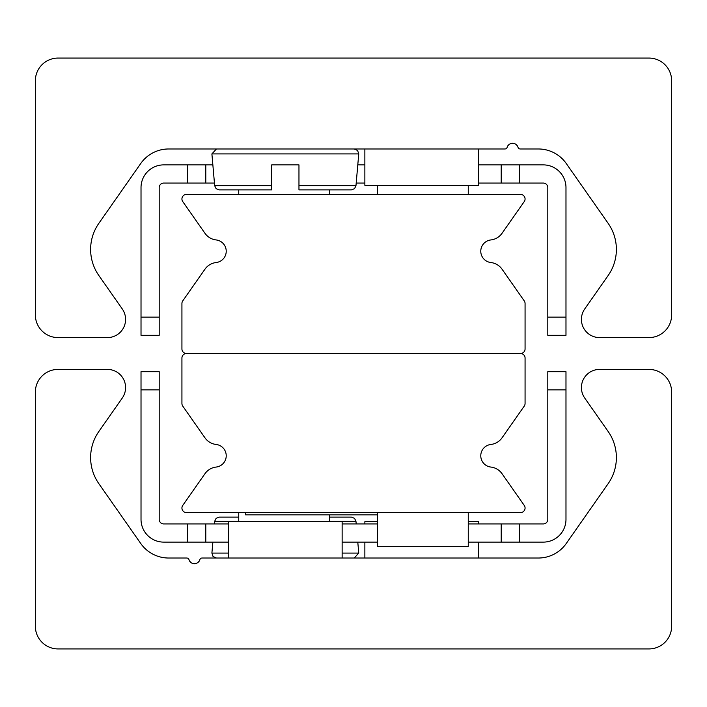 <?xml version="1.0" encoding="UTF-8"?>
<svg xmlns="http://www.w3.org/2000/svg" width="707" height="707" viewBox="0 0 707 707"><rect width="100%" height="100%" fill="white"/><g stroke="black" fill="none" stroke-linecap="round" stroke-linejoin="round"><path stroke-width="1.06" d="M58.071 648.929A22.721 22.721 0 0 1 35.35 626.199L35.35 392.129A22.721 22.721 0 0 1 58.071 369.408L107.402 369.408A18.179 18.179 0 0 1 122.293 398.014L98.839 431.509A45.451 45.451 0 0 0 98.839 483.65L140.737 543.489A34.086 34.086 0 0 0 168.664 558.026L186.807 558.026A2.271 2.271 0 0 1 188.981 559.652A5.683 5.683 0 0 0 199.869 559.652A2.271 2.271 0 0 1 202.043 558.026L538.336 558.026A34.086 34.086 0 0 0 566.263 543.489L608.161 483.65A45.451 45.451 0 0 0 608.161 431.509L584.707 398.014A18.179 18.179 0 0 1 599.598 369.408L648.929 369.408A22.721 22.721 0 0 1 671.65 392.129L671.65 626.199A22.721 22.721 0 0 1 648.929 648.929L58.071 648.929M648.929 58.071A22.721 22.721 0 0 1 671.65 80.801L671.65 314.871A22.721 22.721 0 0 1 648.929 337.593L599.598 337.593A18.179 18.179 0 0 1 584.707 308.986L608.161 275.491A45.451 45.451 0 0 0 608.161 223.35L566.263 163.511A34.086 34.086 0 0 0 538.336 148.974L520.193 148.974A2.271 2.271 0 0 1 518.019 147.348A5.683 5.683 0 0 0 507.131 147.348A2.271 2.271 0 0 1 504.957 148.974L168.664 148.974A34.086 34.086 0 0 0 140.737 163.511L98.839 223.35A45.451 45.451 0 0 0 98.839 275.491L122.293 308.986A18.179 18.179 0 0 1 107.402 337.593L58.071 337.593A22.721 22.721 0 0 1 35.35 314.871L35.35 80.801A22.721 22.721 0 0 1 58.071 58.071L648.929 58.071M186.471 512.575A4.542 4.542 0 0 1 182.751 505.425L204.942 473.734A15.908 15.908 0 0 1 216.165 467.053A11.365 11.365 0 0 0 216.165 444.473A15.908 15.908 0 0 1 204.942 437.792L182.751 406.101A4.542 4.542 0 0 1 181.929 403.494L181.929 358.042A4.542 4.542 0 0 1 186.471 353.5L520.529 353.5A4.542 4.542 0 0 1 525.071 358.042L525.071 403.494A4.542 4.542 0 0 1 524.249 406.101L502.058 437.792A15.908 15.908 0 0 1 490.835 444.473A11.365 11.365 0 0 0 490.835 467.053A15.908 15.908 0 0 1 502.058 473.734L524.249 505.425A4.542 4.542 0 0 1 520.529 512.575L186.471 512.575M182.751 201.575A4.542 4.542 0 0 1 186.471 194.425L520.529 194.425A4.542 4.542 0 0 1 524.249 201.575L502.058 233.266A15.908 15.908 0 0 1 490.835 239.947A11.365 11.365 0 0 0 490.835 262.527A15.908 15.908 0 0 1 502.058 269.208L524.249 300.899A4.542 4.542 0 0 1 525.071 303.506L525.071 348.958A4.542 4.542 0 0 1 520.529 353.5L186.471 353.5A4.542 4.542 0 0 1 181.929 348.958L181.929 303.506A4.542 4.542 0 0 1 182.751 300.899L204.942 269.208A15.908 15.908 0 0 1 216.165 262.527A11.365 11.365 0 0 0 216.165 239.947A15.908 15.908 0 0 1 204.942 233.266L182.751 201.575M187.611 523.94L187.611 542.119L205.79 542.119L205.79 523.94L163.75 523.94A4.542 4.542 0 0 1 159.199 519.389L159.199 371.679L141.02 371.679L141.02 389.857L159.199 389.857M205.79 523.94L228.511 523.94M342.135 523.94L377.361 523.94M468.264 523.94L501.21 523.94L501.21 542.119L519.389 542.119L519.389 523.94L501.21 523.94M547.801 389.857L565.98 389.857L565.98 371.679L547.801 371.679L547.801 519.389A4.542 4.542 0 0 1 543.25 523.94L519.389 523.94M519.389 542.119L543.25 542.119A22.721 22.721 0 0 0 565.98 519.389L565.98 389.857M501.21 542.119L468.264 542.119M377.361 542.119L342.135 542.119M228.511 542.119L205.79 542.119M141.02 389.857L141.02 519.389A22.721 22.721 0 0 0 163.75 542.119L187.611 542.119M205.79 164.881L187.611 164.881L187.611 183.06L205.79 183.06L205.79 164.881L212.86 164.881M159.199 317.143L141.02 317.143L141.02 335.321L159.199 335.321L159.199 187.611A4.542 4.542 0 0 1 163.75 183.06L187.611 183.06M519.389 183.06L519.389 164.881L501.21 164.881L501.21 183.06L543.25 183.06A4.542 4.542 0 0 1 547.801 187.611L547.801 335.321L565.98 335.321L565.98 317.143L547.801 317.143M501.21 183.06L478.489 183.06M364.865 183.06L356.195 183.06M214.451 183.06L205.79 183.06M565.98 317.143L565.98 187.611A22.721 22.721 0 0 0 543.25 164.881L519.389 164.881M357.786 164.881L364.865 164.881M478.489 164.881L501.21 164.881M187.611 164.881L163.75 164.881A22.721 22.721 0 0 0 141.02 187.611L141.02 317.143M245.532 512.575L245.532 514.846L377.361 514.846M478.489 523.94L478.489 521.669L468.264 521.669M377.361 521.669L364.865 521.669L364.865 523.94M478.489 558.026L478.489 542.119M342.135 558.026L342.135 521.669L228.511 521.669L228.511 558.026M364.865 148.974L364.865 185.331L478.489 185.331L478.489 148.974M329.639 514.846L329.639 521.669M238.736 512.575L238.736 521.669M468.264 512.575L468.264 546.661L377.361 546.661L377.361 512.575M329.639 194.425L329.639 189.883M238.736 194.425L238.736 189.883M468.264 194.425L468.264 185.331M377.361 194.425L377.361 185.331M271.691 164.881L271.691 185.729L271.691 164.881L298.964 164.881L298.964 185.729L298.964 164.881M271.691 189.883L271.691 185.729L271.691 189.883L219.214 189.883L271.691 189.883M298.964 189.883L298.964 185.729L298.964 189.883L351.441 189.883L298.964 189.883M271.691 185.729L214.681 185.729L211.897 153.914L216.43 148.974M238.736 517.117L219.214 517.117L238.736 517.117M329.639 517.117L351.441 517.117L329.639 517.117M357.786 542.119L358.749 553.086L354.225 558.026M329.639 521.271L355.966 521.271L356.195 523.94M351.441 189.883L354.534 188.663L355.966 185.729L298.964 185.729M211.897 153.914L358.749 153.914L357.601 150.476L354.225 148.974M219.214 517.117L216.121 518.337L214.681 521.271L238.736 521.271M358.749 553.086L342.135 553.086M228.511 553.086L211.897 553.086L213.054 556.524L216.43 558.026M364.865 558.026L364.865 542.119M214.681 185.729L216.121 188.663L219.214 189.883M355.966 185.729L358.749 153.914M355.966 521.271L354.534 518.337L351.441 517.117M214.681 521.271L214.451 523.94M212.86 542.119L211.897 553.086"/></g></svg>
